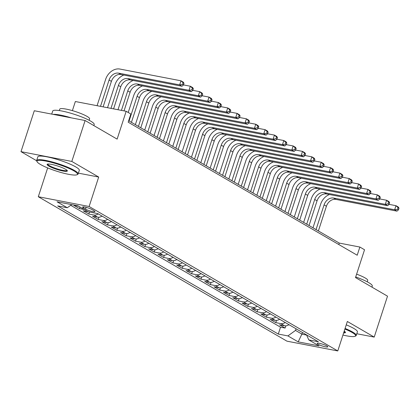 <?xml version="1.0" encoding="UTF-8"?>
<svg xmlns="http://www.w3.org/2000/svg" width="420" height="420" viewBox="0 0 420 420"><rect width="100%" height="100%" fill="white"/><g stroke="black" fill="none" stroke-linecap="round" stroke-linejoin="round"><path stroke-width="0.63" d="M326.865 345.938A5.581 0.913 -162 0 0 321.038 343.718A5.581 0.913 -162 0 0 317.158 343.366A5.581 0.913 -162 0 0 318.071 344.248A5.581 0.913 -162 0 0 323.899 346.469A5.581 0.913 -162 0 0 327.779 346.82A5.581 0.913 -162 0 0 326.865 345.938M38.304 196.733L286.955 341.171L337.774 350.942L89.124 206.504L38.304 196.733L47.665 167.916M78.393 173.145L98.695 177.046L71.82 161.438L21 151.662L36.629 160.745M21 151.662L34.293 110.749L85.113 120.519L117.127 139.12L126.168 111.295L75.348 101.525L72.392 110.628M356.795 333.743L374.22 337.092L387.518 296.179L355.499 277.583L364.539 249.758L359.867 247.044L339.266 243.08L128.656 120.745M71.82 161.438L85.113 120.519M78.729 206.283L73.862 205.349L79.475 208.609L79.989 207.018M88.074 211.717L83.213 210.782L88.82 214.037L89.476 212.021M101.997 216.064A6.977 5.476 -59.8 0 1 97.571 217.172L92.558 216.211L98.17 219.466L98.894 217.24M111.342 221.492A6.977 5.476 -59.8 0 1 106.922 222.605L101.908 221.639L107.515 224.9L108.239 222.673M120.692 226.926A6.977 5.476 -59.8 0 1 116.267 228.034L111.253 227.068L116.865 230.328L117.59 228.102M130.037 232.355A6.977 5.476 -59.8 0 1 125.617 233.462L120.603 232.502L126.21 235.757L126.934 233.531M139.388 237.783A6.977 5.476 -59.8 0 1 134.962 238.896L129.953 237.93L135.56 241.19L136.285 238.959M148.733 243.212A6.977 5.476 -59.8 0 1 144.312 244.325L139.298 243.359L144.905 246.619L145.63 244.393M158.083 248.645A6.977 5.476 -59.8 0 1 153.662 249.753L148.649 248.792L154.256 252.047L154.98 249.821M167.428 254.074A6.977 5.476 -59.8 0 1 163.007 255.181L157.994 254.221L163.606 257.476L164.325 255.25M176.778 259.502A6.977 5.476 -59.8 0 1 172.358 260.615L167.344 259.649L172.951 262.909L173.675 260.684M186.123 264.936A6.977 5.476 -59.8 0 1 181.703 266.044L176.689 265.078L182.301 268.338L183.02 266.112M195.473 270.365A6.977 5.476 -59.8 0 1 191.053 271.472L186.039 270.512L191.646 273.767L192.371 271.541M204.823 275.793A6.977 5.476 -59.8 0 1 200.398 276.906L195.384 275.94L200.996 279.195L201.716 276.969M214.168 281.221A6.977 5.476 -59.8 0 1 209.748 282.334L204.734 281.369L210.341 284.629L211.066 282.403M223.519 286.655A6.977 5.476 -59.8 0 1 219.093 287.763L214.079 286.797L219.691 290.057L220.416 287.831M232.864 292.084A6.977 5.476 -59.8 0 1 228.443 293.192L223.429 292.231L229.037 295.486L229.761 293.26M242.214 297.512A6.977 5.476 -59.8 0 1 237.788 298.625L232.78 297.659L238.387 300.919L239.111 298.694M251.559 302.946A6.977 5.476 -59.8 0 1 247.139 304.054L242.125 303.088L247.732 306.348L248.456 304.122M260.909 308.375A6.977 5.476 -59.8 0 1 256.484 309.482L251.475 308.522L257.082 311.776L257.807 309.55M270.254 313.803A6.977 5.476 -59.8 0 1 265.834 314.911L260.82 313.95L266.427 317.205L267.151 314.979M279.605 319.231A6.977 5.476 -59.8 0 1 275.184 320.344L270.17 319.379L275.777 322.639L276.502 320.413M126.168 111.295L130.846 114.009L128.184 122.194L357.205 255.229L359.867 247.044M83.486 207.926L85.544 209.123A5.408 0.887 -162 0 0 91.187 211.276A5.408 0.887 -162 0 0 94.941 211.612A5.408 0.887 -162 0 0 94.059 210.761L92.001 209.564A5.408 0.887 -162 0 0 86.357 207.412A5.408 0.887 -162 0 0 82.598 207.076A5.408 0.887 -162 0 0 83.486 207.926L83.816 206.908M306.553 334.887L308.784 339.917L318.397 341.77L97.787 213.623L88.174 211.769L77.889 205.8L57.015 201.784L67.295 207.758L57.682 205.91L278.292 334.058L287.905 335.906L295.528 330.414L302.069 334.215L306.647 335.097M308.784 339.917L319.064 345.891L298.19 341.88L287.905 335.906M70.702 205.301L280.523 327.18L285.127 328.067L285.847 325.841M288.95 324.665A6.977 5.476 -59.8 0 1 284.529 325.773L279.515 324.807L285.127 328.067M285.212 322.492A6.977 5.476 120.2 0 1 280.791 323.6L275.777 322.639M275.867 317.063A6.977 5.476 120.2 0 1 271.441 318.171L266.427 317.205M266.516 311.63A6.977 5.476 120.2 0 1 262.096 312.743L257.082 311.776M257.171 306.201A6.977 5.476 120.2 0 1 252.746 307.309L247.732 306.348M247.821 300.772A6.977 5.476 120.2 0 1 243.401 301.88L238.387 300.919M238.471 295.344A6.977 5.476 120.2 0 1 234.05 296.452L229.037 295.486M229.126 289.91A6.977 5.476 120.2 0 1 224.705 291.023L219.691 290.057M219.776 284.482A6.977 5.476 120.2 0 1 215.355 285.59L210.341 284.629M210.43 279.053A6.977 5.476 120.2 0 1 206.01 280.161L200.996 279.195M201.08 273.619A6.977 5.476 120.2 0 1 196.66 274.733L191.646 273.767M191.735 268.191A6.977 5.476 120.2 0 1 187.315 269.304L182.301 268.338M182.385 262.762A6.977 5.476 120.2 0 1 177.965 263.87L172.951 262.909M173.04 257.334A6.977 5.476 120.2 0 1 168.614 258.442L163.606 257.476M163.69 251.9A6.977 5.476 120.2 0 1 159.269 253.013L154.256 252.047M154.345 246.472A6.977 5.476 120.2 0 1 149.919 247.579L144.905 246.619M144.995 241.043A6.977 5.476 120.2 0 1 140.574 242.151L135.56 241.19M135.65 235.609A6.977 5.476 120.2 0 1 131.224 236.722L126.21 235.757M126.299 230.181A6.977 5.476 120.2 0 1 121.879 231.294L116.865 230.328M116.949 224.753A6.977 5.476 120.2 0 1 112.529 225.86L107.515 224.9M107.604 219.324A6.977 5.476 120.2 0 1 103.183 220.432L98.17 219.466M98.254 213.89A6.977 5.476 120.2 0 1 93.833 215.003L88.82 214.037M84.336 209.543L79.475 208.609M98.695 177.046L89.124 206.504M374.22 337.092L347.345 321.484L337.774 350.942M302.6 332.593L298.19 341.88M296.053 328.792L295.528 330.414M338.793 244.529L339.266 243.08M71.673 204.603L67.295 207.758M280.523 327.18L278.292 334.058M103.12 106.864L111.405 81.37A8.72 6.846 120.2 0 1 120.934 74.508L181.986 86.247L179.65 84.887L180.978 80.797L119.926 69.058A13.083 10.269 -59.8 0 0 105.635 79.354L97.073 105.698M100.506 106.36L109.069 80.01A8.72 6.846 120.2 0 1 118.598 73.148L179.65 84.887L182.532 84.41L183.466 84.956L184.002 83.317L183.067 82.772L182.532 84.41M183.067 82.772L180.978 80.797L183.314 82.152L184.002 83.317M181.986 86.247L183.466 84.956M73.988 170.924A21.284 3.491 -162 0 0 50.174 162.041A21.284 3.491 -162 0 0 37.096 161.768A21.284 3.491 -162 0 0 40.477 164.477A21.284 3.491 -162 0 0 61.037 172.499A21.284 3.491 -162 0 0 77.012 174.736A21.284 3.491 -162 0 0 73.988 170.924M37.096 161.768L36.761 161.128A21.803 3.575 18 0 1 36.655 160.472A21.803 3.575 18 0 1 51.807 161.831A21.803 3.575 18 0 1 74.561 170.51A21.803 3.575 18 0 1 78.13 173.948A21.803 3.575 18 0 1 77.658 174.421L77.012 174.736M65.609 169.312A10.642 1.743 18 0 1 67.3 170.667A10.642 1.743 18 0 1 60.764 170.531A10.642 1.743 18 0 1 48.857 166.089A10.642 1.743 18 0 1 47.345 164.183A10.642 1.743 18 0 1 55.33 165.302A10.642 1.743 18 0 1 65.609 169.312M47.78 164.057A10.117 1.659 -162 0 0 47.77 164.084A10.117 1.659 -162 0 0 49.424 165.679A10.117 1.659 -162 0 0 59.981 169.701A10.117 1.659 -162 0 0 67.016 170.336A10.117 1.659 -162 0 0 67.022 170.31M51.723 114.098L52.715 111.043A21.803 3.575 18 0 1 67.867 112.408A21.803 3.575 18 0 1 90.62 121.086A21.803 3.575 18 0 1 94.19 124.52L93.844 125.591M53.125 114.371A21.803 3.575 18 0 1 71.29 117.863M59.288 110.57L59.745 109.169A15.697 2.573 18 0 1 70.655 110.15A15.697 2.573 18 0 1 87.035 116.398A15.697 2.573 18 0 1 89.607 118.87L89.15 120.278M36.655 160.472L37.821 156.87A21.803 3.575 18 0 1 52.978 158.235A21.803 3.575 18 0 1 75.731 166.908A21.803 3.575 18 0 1 79.301 170.347L78.13 173.948M342.941 335.039A21.284 3.491 -162 0 0 355.11 336.278A21.284 3.491 -162 0 0 352.086 332.462A21.284 3.491 -162 0 0 344.894 329.028M345.082 328.445A21.803 3.575 18 0 1 352.658 332.052A21.803 3.575 18 0 1 356.228 335.491A21.803 3.575 18 0 1 355.756 335.958L355.11 336.278M344.206 331.154A10.642 1.743 18 0 1 345.397 332.209A10.642 1.743 18 0 1 343.633 332.908M343.849 332.252A10.117 1.659 -162 0 0 345.114 331.879A10.117 1.659 -162 0 0 345.119 331.853M355.703 276.959A21.803 3.575 18 0 1 368.718 282.623A21.803 3.575 18 0 1 372.288 286.062L371.942 287.133M356.612 274.16A15.697 2.573 18 0 1 365.132 277.935A15.697 2.573 18 0 1 367.705 280.413L367.248 281.815M346.253 324.844A21.803 3.575 18 0 1 353.829 328.451A21.803 3.575 18 0 1 357.399 331.889L356.228 335.491M123.8 75.059A13.083 10.269 -59.8 0 0 114.986 84.782L107.536 107.709M110.969 108.37L118.419 85.444A8.72 6.846 120.2 0 1 127.942 78.577L188.995 90.316L190.323 86.226L183.482 84.908M113.584 108.874L120.755 86.798A8.72 6.846 120.2 0 1 130.279 79.936L191.331 91.675L188.995 90.316L191.882 89.843L192.817 90.384L193.347 88.746L192.412 88.205L191.882 89.843M192.412 88.205L190.323 86.226L192.665 87.586L193.347 88.746M191.331 91.675L192.817 90.384M133.15 80.488A13.083 10.269 -59.8 0 0 124.331 90.211L117.994 109.725M121.427 110.381L127.764 90.872A8.72 6.846 120.2 0 1 137.293 84.011L198.345 95.749L199.673 91.655L192.833 90.342M124.042 110.885L130.1 92.227A8.72 6.846 120.2 0 1 139.629 85.365L200.681 97.104L198.345 95.749L201.227 95.272L202.162 95.812L202.697 94.174L201.763 93.634L201.227 95.272M201.763 93.634L199.673 91.655L202.01 93.014L202.697 94.174M200.681 97.104L202.162 95.812M101.808 216.19L102.622 216.431M142.496 85.916A13.083 10.269 -59.8 0 0 133.681 95.639L128.21 112.481M129.087 120.997L137.114 96.301A8.72 6.846 120.2 0 1 146.638 89.439L207.69 101.178L209.018 97.088L202.178 95.77M131.429 122.357L139.451 97.661A8.72 6.846 120.2 0 1 148.974 90.799L210.026 102.533L207.69 101.178L210.578 100.7L211.512 101.241L212.042 99.608L211.108 99.062L210.578 100.7M211.108 99.062L209.018 97.088L211.36 98.443L212.042 99.608M210.026 102.533L211.512 101.241M111.153 221.624L111.972 221.86M151.846 91.35A13.083 10.269 -59.8 0 0 143.026 101.073L135.366 124.645M138.437 126.425L146.459 101.729A8.72 6.846 120.2 0 1 155.988 94.867L217.04 106.607L218.369 102.517L211.528 101.199M140.774 127.785L148.796 103.089A8.72 6.846 120.2 0 1 158.324 96.227L219.377 107.966L217.04 106.607L219.922 106.129L220.857 106.675L221.393 105.037L220.458 104.496L219.922 106.129M220.458 104.496L218.369 102.517L220.705 103.871L221.393 105.037M219.377 107.966L220.857 106.675M120.503 227.052L121.317 227.288M161.191 96.779A13.083 10.269 -59.8 0 0 152.376 106.502L144.716 130.074M147.782 131.859L155.809 107.163A8.72 6.846 120.2 0 1 165.333 100.301L226.385 112.035L227.719 107.945L220.873 106.633M150.124 133.214L158.146 108.517A8.72 6.846 120.2 0 1 167.674 101.656L228.722 113.395L226.385 112.035L229.273 111.562L230.207 112.103L230.738 110.465L229.803 109.925L229.273 111.562M229.803 109.925L227.719 107.945L230.055 109.305L230.738 110.465M228.722 113.395L230.207 112.103M129.848 232.481L130.667 232.717M170.541 102.207A13.083 10.269 -59.8 0 0 161.721 111.93L154.061 135.503M157.133 137.287L165.154 112.592A8.72 6.846 120.2 0 1 174.683 105.73L235.736 117.469L237.064 113.374L230.223 112.061M159.469 138.642L167.496 113.951A8.72 6.846 120.2 0 1 177.02 107.084L238.072 118.823L235.736 117.469L238.618 116.991L239.558 117.532L240.088 115.899L239.153 115.353L238.618 116.991M239.153 115.353L237.064 113.374L239.4 114.734L240.088 115.899M238.072 118.823L239.558 117.532M139.198 237.909L140.012 238.151M179.886 107.636A13.083 10.269 -59.8 0 0 171.071 117.364L163.411 140.936M166.483 142.716L174.505 118.02A8.72 6.846 120.2 0 1 184.028 111.158L245.081 122.897L246.414 118.808L239.568 117.49M168.819 144.076L176.841 119.38A8.72 6.846 120.2 0 1 186.37 112.518L247.422 124.257L245.081 122.897L247.968 122.42L248.903 122.966L249.433 121.328L248.498 120.782L247.968 122.42M248.498 120.782L246.414 118.808L248.75 120.162L249.433 121.328M247.422 124.257L248.903 122.966M148.543 243.343L149.363 243.579M189.236 113.069A13.083 10.269 -59.8 0 0 180.416 122.792L172.762 146.365M175.828 148.145L183.85 123.454A8.72 6.846 120.2 0 1 193.379 116.587L254.431 128.326L255.759 124.236L248.918 122.918M178.164 149.504L186.191 124.808A8.72 6.846 120.2 0 1 195.715 117.947L256.767 129.686L254.431 128.326L257.318 127.848L258.253 128.394L258.783 126.756L257.849 126.215L257.318 127.848M257.849 126.215L255.759 124.236L258.095 125.596L258.783 126.756M256.767 129.686L258.253 128.394M157.894 248.771L158.713 249.008M198.581 118.498A13.083 10.269 -59.8 0 0 189.767 128.221L182.107 151.793M185.178 153.578L193.2 128.882A8.72 6.846 120.2 0 1 202.729 122.02L263.776 133.76L265.109 129.665L258.263 128.352M187.514 154.933L195.536 130.237A8.72 6.846 120.2 0 1 205.065 123.375L266.117 135.114L263.776 133.76L266.663 133.282L267.598 133.823L268.128 132.185L267.194 131.644L266.663 133.282M267.194 131.644L265.109 129.665L267.446 131.024L268.128 132.185M266.117 135.114L267.598 133.823M167.244 254.2L168.058 254.441M207.931 123.926A13.083 10.269 -59.8 0 0 199.117 133.649L191.457 157.222M194.523 159.007L202.55 134.311A8.72 6.846 120.2 0 1 212.074 127.449L273.126 139.188L274.454 135.098L267.613 133.78M196.859 160.367L204.887 135.671A8.72 6.846 120.2 0 1 214.41 128.809L275.462 140.542L273.126 139.188L276.014 138.71L276.948 139.251L277.478 137.618L276.544 137.072L276.014 138.71M276.544 137.072L274.454 135.098L276.791 136.453L277.478 137.618M275.462 140.542L276.948 139.251M176.589 259.634L177.408 259.87M217.277 129.36A13.083 10.269 -59.8 0 0 208.462 139.083L200.802 162.655M203.873 164.435L211.895 139.739A8.72 6.846 120.2 0 1 221.424 132.877L282.476 144.617L283.805 140.527L276.959 139.209M206.209 165.795L214.232 141.099A8.72 6.846 120.2 0 1 223.76 134.237L284.812 145.976L282.476 144.617L285.358 144.139L286.293 144.685L286.829 143.047L285.889 142.506L285.358 144.139M285.889 142.506L283.805 140.527L286.141 141.881L286.829 143.047M284.812 145.976L286.293 144.685M185.939 265.062L186.753 265.298M226.627 134.788A13.083 10.269 -59.8 0 0 217.812 144.512L210.152 168.084M213.218 169.869L221.246 145.173A8.72 6.846 120.2 0 1 230.769 138.311L291.821 150.045L293.149 145.955L286.309 144.638M215.554 171.224L223.582 146.528A8.72 6.846 120.2 0 1 233.105 139.666L294.157 151.405L291.821 150.045L294.709 149.572L295.643 150.113L296.173 148.475L295.239 147.934L294.709 149.572M295.239 147.934L293.149 145.955L295.486 147.315L296.173 148.475M294.157 151.405L295.643 150.113M195.284 270.491L196.103 270.727M235.977 140.217A13.083 10.269 -59.8 0 0 227.157 149.94L219.497 173.513M222.569 175.297L230.591 150.602A8.72 6.846 120.2 0 1 240.119 143.74L301.171 155.479L302.5 151.384L295.654 150.071M224.905 176.652L232.927 151.961A8.72 6.846 120.2 0 1 242.456 145.094L303.508 156.833L301.171 155.479L304.054 155.001L304.988 155.542L305.524 153.909L304.589 153.363L304.054 155.001M304.589 153.363L302.5 151.384L304.836 152.744L305.524 153.909M303.508 156.833L304.988 155.542M204.635 275.919L205.448 276.161M245.322 145.646A13.083 10.269 -59.8 0 0 236.507 155.374L228.847 178.946M231.914 180.726L239.941 156.03A8.72 6.846 120.2 0 1 249.464 149.168L310.517 160.907L311.845 156.817L305.004 155.5M234.25 182.086L242.277 157.39A8.72 6.846 120.2 0 1 251.8 150.528L312.853 162.267L310.517 160.907L313.404 160.429L314.339 160.976L314.869 159.338L313.934 158.791L313.404 160.429M313.934 158.791L311.845 156.817L314.186 158.172L314.869 159.338M312.853 162.267L314.339 160.976M213.98 281.353L214.798 281.589M254.672 151.079A13.083 10.269 -59.8 0 0 245.852 160.802L238.192 184.375M241.264 186.155L249.286 161.464A8.72 6.846 120.2 0 1 258.815 154.597L319.867 166.336L321.195 162.246L314.354 160.928M243.6 187.514L251.622 162.818A8.72 6.846 120.2 0 1 261.151 155.957L322.203 167.696L319.867 166.336L322.749 165.858L323.683 166.404L324.219 164.766L323.284 164.225L322.749 165.858M323.284 164.225L321.195 162.246L323.531 163.601L324.219 164.766M322.203 167.696L323.683 166.404M223.33 286.781L224.144 287.018M264.017 156.508A13.083 10.269 -59.8 0 0 255.203 166.231L247.543 189.803M250.609 191.588L258.636 166.892A8.72 6.846 120.2 0 1 268.159 160.03L329.212 171.77L330.54 167.674L323.699 166.362M252.95 192.943L260.972 168.247A8.72 6.846 120.2 0 1 270.496 161.385L331.548 173.124L329.212 171.77L332.099 171.292L333.034 171.833L333.564 170.195L332.63 169.654L332.099 171.292M332.63 169.654L330.54 167.674L332.881 169.034L333.564 170.195M331.548 173.124L333.034 171.833M232.675 292.21L233.494 292.451M273.368 161.936A13.083 10.269 -59.8 0 0 264.548 171.659L256.888 195.232M259.959 197.017L267.981 172.321A8.72 6.846 120.2 0 1 277.51 165.459L338.562 177.198L339.89 173.103L333.05 171.791M262.295 198.377L270.317 173.68A8.72 6.846 120.2 0 1 279.846 166.814L340.898 178.553L338.562 177.198L341.444 176.72L342.379 177.261L342.914 175.628L341.98 175.082L341.444 176.72M341.98 175.082L339.89 173.103L342.227 174.463L342.914 175.628M340.898 178.553L342.379 177.261M242.025 297.644L242.839 297.88M282.713 167.37A13.083 10.269 -59.8 0 0 273.898 177.093L266.238 200.666M269.304 202.445L277.331 177.749A8.72 6.846 120.2 0 1 286.855 170.888L347.907 182.627L349.241 178.537L342.394 177.219M271.645 203.805L279.668 179.109A8.72 6.846 120.2 0 1 289.196 172.247L350.243 183.986L347.907 182.627L350.794 182.149L351.729 182.695L352.259 181.057L351.325 180.516L350.794 182.149M351.325 180.516L349.241 178.537L351.577 179.891L352.259 181.057M350.243 183.986L351.729 182.695M251.37 303.072L252.189 303.308M292.063 172.798A13.083 10.269 -59.8 0 0 283.243 182.522L275.583 206.094M278.654 207.874L286.676 183.183A8.72 6.846 120.2 0 1 296.205 176.316L357.257 188.055L358.586 183.965L351.745 182.648M280.991 209.234L289.018 184.537A8.72 6.846 120.2 0 1 298.541 177.676L359.594 189.415L357.257 188.055L360.145 187.583L361.079 188.123L361.61 186.485L360.675 185.945L360.145 187.583M360.675 185.945L358.586 183.965L360.922 185.325L361.61 186.485M359.594 189.415L361.079 188.123M260.72 308.5L261.534 308.737M301.408 178.227A13.083 10.269 -59.8 0 0 292.593 187.95L284.933 211.523M288.005 213.308L296.026 188.612A8.72 6.846 120.2 0 1 305.55 181.75L366.602 193.489L367.936 189.394L361.09 188.081M290.341 214.662L298.363 189.971A8.72 6.846 120.2 0 1 307.892 183.104L368.944 194.843L366.602 193.489L369.49 193.011L370.424 193.552L370.955 191.919L370.02 191.373L369.49 193.011M370.02 191.373L367.936 189.394L370.272 190.754L370.955 191.919M368.944 194.843L370.424 193.552M270.065 313.929L270.884 314.171M310.758 183.656A13.083 10.269 -59.8 0 0 301.938 193.379L294.284 216.951M297.35 218.736L305.371 194.04A8.72 6.846 120.2 0 1 314.9 187.178L375.953 198.917L377.281 194.828L370.44 193.51M299.686 220.096L307.713 195.4A8.72 6.846 120.2 0 1 317.237 188.538L378.289 200.277L375.953 198.917L378.84 198.44L379.774 198.986L380.305 197.347L379.37 196.802L378.84 198.44M379.37 196.802L377.281 194.828L379.617 196.182L380.305 197.347M378.289 200.277L379.774 198.986M279.416 319.363L280.235 319.599M320.103 189.089A13.083 10.269 -59.8 0 0 311.288 198.812L303.629 222.385M306.7 224.165L314.722 199.469A8.72 6.846 120.2 0 1 324.25 192.607L385.303 204.346L386.631 200.256L379.785 198.938M309.036 225.524L317.058 200.828A8.72 6.846 120.2 0 1 326.587 193.966L387.639 205.706L385.303 204.346L388.185 203.868L389.12 204.414L389.65 202.776L388.715 202.235L388.185 203.868M388.715 202.235L386.631 200.256L388.967 201.611L389.65 202.776M387.639 205.706L389.12 204.414M288.766 324.791L289.58 325.028M329.453 194.518A13.083 10.269 -59.8 0 0 320.639 204.241L312.979 227.813M316.045 229.598L324.072 204.902A8.72 6.846 120.2 0 1 333.596 198.041L394.648 209.774L395.976 205.684L389.135 204.372M318.381 230.953L326.408 206.257A8.72 6.846 120.2 0 1 335.932 199.395L396.984 211.134L394.648 209.774L397.535 209.302L398.47 209.843L399 208.204L398.066 207.664L397.535 209.302M398.066 207.664L395.976 205.684L398.312 207.044L399 208.204M396.984 211.134L398.47 209.843M284.529 325.773L280.791 323.6M275.184 320.344L271.441 318.171M265.834 314.911L262.096 312.743M256.484 309.482L252.746 307.309M247.139 304.054L243.401 301.88M237.788 298.625L234.05 296.452M228.443 293.192L224.705 291.023M219.093 287.763L215.355 285.59M209.748 282.334L206.01 280.161M200.398 276.906L196.66 274.733M191.053 271.472L187.315 269.304M181.703 266.044L177.965 263.87M172.358 260.615L168.614 258.442M163.007 255.181L159.269 253.013M153.662 249.753L149.919 247.579M144.312 244.325L140.574 242.151M134.962 238.896L131.224 236.722M125.617 233.462L121.879 231.294M116.267 228.034L112.529 225.86M106.922 222.605L103.183 220.432M97.571 217.172L93.833 215.003M86.116 207.349L85.544 209.123M109.069 80.01L111.405 81.37M118.598 73.148L120.934 74.508M118.419 85.444L120.755 86.798M127.942 78.577L130.279 79.936M127.764 90.872L130.1 92.227M137.293 84.011L139.629 85.365M137.114 96.301L139.451 97.661M146.638 89.439L148.974 90.799M146.459 101.729L148.796 103.089M155.988 94.867L158.324 96.227M155.809 107.163L158.146 108.517M165.333 100.301L167.674 101.656M165.154 112.592L167.496 113.951M174.683 105.73L177.02 107.084M174.505 118.02L176.841 119.38M184.028 111.158L186.37 112.518M183.85 123.454L186.191 124.808M193.379 116.587L195.715 117.947M193.2 128.882L195.536 130.237M202.729 122.02L205.065 123.375M202.55 134.311L204.887 135.671M212.074 127.449L214.41 128.809M211.895 139.739L214.232 141.099M221.424 132.877L223.76 134.237M221.246 145.173L223.582 146.528M230.769 138.311L233.105 139.666M230.591 150.602L232.927 151.961M240.119 143.74L242.456 145.094M239.941 156.03L242.277 157.39M249.464 149.168L251.8 150.528M249.286 161.464L251.622 162.818M258.815 154.597L261.151 155.957M258.636 166.892L260.972 168.247M268.159 160.03L270.496 161.385M267.981 172.321L270.317 173.68M277.51 165.459L279.846 166.814M277.331 177.749L279.668 179.109M286.855 170.888L289.196 172.247M286.676 183.183L289.018 184.537M296.205 176.316L298.541 177.676M296.026 188.612L298.363 189.971M305.55 181.75L307.892 183.104M305.371 194.04L307.713 195.4M314.9 187.178L317.237 188.538M314.722 199.469L317.058 200.828M324.25 192.607L326.587 193.966M324.072 204.902L326.408 206.257M333.596 198.041L335.932 199.395"/></g></svg>
